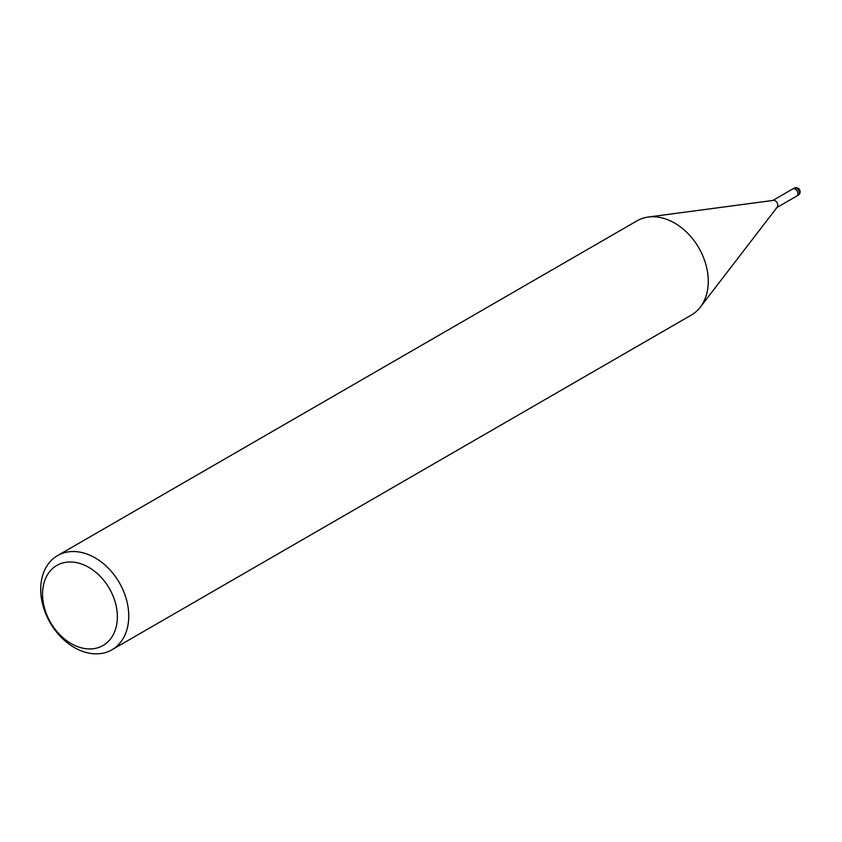 <?xml version="1.0" encoding="UTF-8"?>
<svg xmlns="http://www.w3.org/2000/svg" width="842" height="842" viewBox="0 0 842 842"><rect width="100%" height="100%" fill="white"/><g stroke="black" fill="none" stroke-linecap="round" stroke-linejoin="round"><path stroke-width="1.26" d="M648.561 217.004L773.282 200.407A4.073 3 60 0 1 777.524 203.69A4.073 3 60 0 1 777.187 207.153L700.502 306.92M792.49 189.103A4.084 3 60 0 1 792.564 189.061A4.073 3 60 0 1 797.637 192.06A4.073 3 60 0 1 796.637 196.123A4.084 3 60 0 1 796.574 196.165M57.54 555.604A54.383 39.963 60 0 1 125.237 595.662A54.383 39.963 60 0 1 111.944 649.782A54.383 39.963 60 0 1 44.237 609.734A54.383 39.963 60 0 1 57.54 555.604L637.047 220.815A54.383 39.963 60 0 1 704.743 260.862A54.383 39.963 60 0 1 700.323 307.151M704.743 260.862A54.383 39.963 60 0 1 691.45 314.992L111.944 649.782M114.375 599.483A46.226 33.975 60 0 1 94.609 648.529A46.226 33.975 60 0 1 45.531 611.439A46.226 33.975 60 0 1 65.287 562.393A46.226 33.975 60 0 1 114.375 599.483M793.995 188.229A4.084 3 60 0 1 799.079 191.239A4.084 3 60 0 1 799.321 193.207A4.084 3 60 0 1 798.079 195.291A4.084 4.084 0 0 0 799.9 190.45A4.084 4.084 0 0 0 793.995 188.229L792.564 189.061A4.084 3 60 0 1 796.227 189.86A4.084 3 60 0 1 797.879 194.039A4.084 3 60 0 1 796.637 196.123L776.913 207.521M792.564 189.061L772.83 200.459M798.079 195.291L796.637 196.123"/></g></svg>
